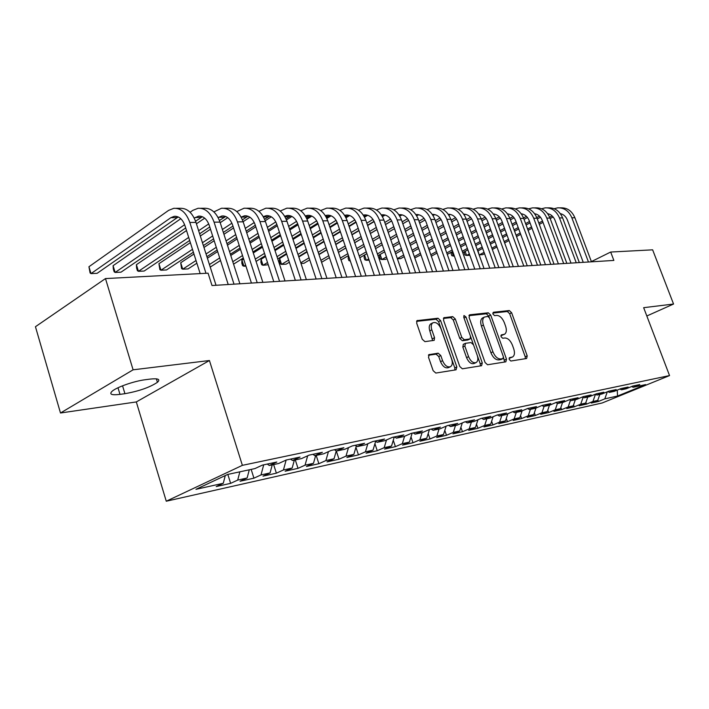 <?xml version="1.0" encoding="UTF-8"?>
<svg xmlns="http://www.w3.org/2000/svg" width="709" height="709" viewBox="0 0 709 709"><rect width="100%" height="100%" fill="white"/><g stroke="black" fill="none" stroke-linecap="round" stroke-linejoin="round"><path stroke-width="1.06" d="M509.213 359.472L510.879 361.023L526.627 358.497L527.212 355.856L511.641 312.766L509.31 310.542L493.393 312.261L492.932 314.069L494.607 315.647L496.699 315.416C499.792 315.558 502.326 317.951 504.294 322.586L505.597 326.202C506.838 330.102 506.501 332.778 504.595 334.223L501.263 334.923L501.041 336.695L502.716 338.264L504.799 337.98C507.883 338.051 510.409 340.426 512.385 345.088L513.697 348.731C514.973 352.781 514.61 355.537 512.589 356.973L509.461 357.655L509.213 359.472M429.353 354.411L428.511 357.309L433.146 370.683L435.822 373.058L456.073 369.814L456.844 366.952L440.599 320.592L438.011 318.226L417.034 320.628L416.697 323.233L422.245 339.239L424.921 341.641L434.183 340.347L434.555 337.688L431.816 329.836C430.815 326.574 431.116 324.252 432.738 322.87C435.911 321.691 438.658 323.65 440.989 328.754L451.695 359.339C452.767 362.848 452.386 365.286 450.561 366.65C447.45 367.617 444.791 365.631 442.584 360.704L440.785 355.537L438.144 353.171L428.75 354.704M133.097 369.814L60.487 413.001L136.314 401.932L209.43 360.526L133.097 369.814L105.481 278.575L208.083 273.187L212.009 285.532L613.861 260.425L610.679 252.041L591.377 261.594M209.43 360.526L242.372 465.343L669.544 375.575L602.154 402.987L166.269 501.219L242.372 465.343M646.83 315.984L673.55 304.037L643.657 307.679L669.544 375.575M673.55 304.037L652.635 249.834L610.679 252.041M485.071 362.503L487.544 364.763L505.845 361.829L506.483 359.126L490.708 315.071L488.306 312.802L469.81 314.796L469.092 317.455L485.071 362.503M481.588 365.72L462.348 368.804L459.778 366.491L443.559 320.273L443.887 317.712L452.759 316.631L455.293 318.979L461.798 337.431L464.333 339.744L470.147 338.893L470.492 336.305L463.757 317.269L463.97 315.505L466.017 317.02L482.288 362.937L481.588 365.72M597.882 399.982L598.431 401.462L604.821 398.848L617.539 396.039L645.633 384.597L633.128 387.282L639.793 384.562L632.845 386.042L626.153 388.789L621.43 389.799L628.139 387.052L620.995 388.576L614.26 391.341L609.403 392.387L616.156 389.604L608.801 391.173L602.021 393.974L597.031 395.046L603.829 392.237L596.26 393.849L589.427 396.677L584.296 397.784L591.138 394.948L583.347 396.606L576.47 399.459L571.179 400.603L578.074 397.731L570.054 399.451L563.132 402.331L557.682 403.501L564.621 400.603L556.352 402.366L549.386 405.291L543.768 406.496L550.751 403.563L542.225 405.388L535.215 408.331L529.419 409.58L536.456 406.62L527.656 408.49L520.601 411.477L514.628 412.762L521.709 409.767L512.634 411.699L505.526 414.712L499.366 416.041L506.483 413.01L497.115 415.013L489.972 418.062L483.609 419.427L490.77 416.369L481.092 418.434L473.904 421.509L467.328 422.927L474.534 419.834L464.537 421.961L457.305 425.081L450.507 426.543L457.757 423.415L447.414 425.622L440.147 428.768L433.119 430.283L440.395 427.119L429.698 429.397L422.396 432.587L415.119 434.147L422.44 430.948L411.362 433.314L404.024 436.531L396.491 438.153L403.846 434.918L392.369 437.364L384.996 440.626L377.197 442.301L384.579 439.031L372.686 441.565L365.286 444.862L357.194 446.599L364.612 443.293L352.276 445.926L344.84 449.258L336.447 451.057L343.892 447.716L331.085 450.445L323.632 453.813L314.92 455.692L322.391 452.298L309.089 455.143L301.609 458.555L292.56 460.495L300.049 457.066L286.223 460.017L278.717 463.473L269.314 465.494L276.82 462.029L262.436 465.095L254.921 468.587L227.624 474.454L195.976 489.316L223.291 483.272L225.276 475.553M598.431 401.462L591.315 403.049L597.731 400.417L592.937 401.48L595.489 394.222M585.882 402.42L586.503 404.121L592.937 401.48M586.503 404.121L579.191 405.743L585.643 403.093L580.715 404.183L583.161 397.173M573.537 404.928L574.246 406.851L580.715 404.183M574.246 406.851L566.721 408.526L573.218 405.84L568.157 406.966L570.488 400.222M560.854 407.489L561.643 409.651L568.157 406.966M561.643 409.651L553.906 411.38L560.447 408.668L555.236 409.82L557.442 403.368M547.8 410.112L548.677 412.541L555.236 409.82M548.677 412.541L540.719 414.313L547.304 411.574L541.933 412.762L544.087 406.425M534.373 412.798L535.339 415.509L541.933 412.762M535.339 415.509L527.159 417.335L533.771 414.57L528.249 415.793L530.403 409.368M520.539 415.554L521.62 418.567L528.249 415.793M521.62 418.567L513.183 420.446L519.839 417.654L514.158 418.913L516.32 412.399M506.297 418.381L507.484 421.713L514.158 418.913M507.484 421.713L498.799 423.645L505.49 420.827L499.632 422.13L501.804 415.518M491.629 421.279L492.923 424.957L499.632 422.13M492.923 424.957L483.972 426.942L490.708 424.106L484.664 425.435L486.844 418.735M476.501 424.248L477.919 428.298L484.664 425.435M477.919 428.298L468.693 430.345L475.455 427.474L469.225 428.856L471.405 422.05M460.894 427.297L462.445 431.737L469.225 428.856M462.445 431.737L452.927 433.855L459.733 430.957L453.299 432.384L455.488 425.471M444.8 430.416L446.484 435.291L453.299 432.384M446.484 435.291L436.664 437.48L443.497 434.546L436.859 436.017L439.048 429.007M428.174 433.624L430.008 438.96L436.859 436.017M430.008 438.96L419.87 441.22L426.738 438.259L419.879 439.775L422.077 432.65M411.007 436.904L412.993 442.753L419.879 439.775M412.993 442.753L402.517 445.084L409.421 442.088L402.34 443.657L404.573 436.292M393.265 440.271L395.418 446.661L402.34 443.657M395.418 446.661L384.588 449.072L391.528 446.05L384.198 447.671L386.502 439.961M374.919 443.728L377.25 450.711L384.198 447.671M377.25 450.711L366.057 453.202L373.014 450.144L365.436 451.819L367.811 443.737M355.936 447.273L358.462 454.894L365.436 451.819M358.462 454.894L346.869 457.473L353.862 454.38L346.01 456.117L348.465 447.627M336.296 450.959L339.017 459.219L346.01 456.117M339.017 459.219L327.017 461.896L334.028 458.767L325.892 460.575L328.435 451.642M316.179 455.417L318.873 463.704L325.892 460.575M318.873 463.704L306.448 466.469L313.475 463.323L305.047 465.184L307.671 455.79M295.29 459.911L298.01 468.348L305.047 465.184M298.01 468.348L285.124 471.219L292.17 468.029L283.432 469.97L286.135 460.061M273.63 464.563L276.377 473.169L283.432 469.97M276.377 473.169L263.012 476.147L270.076 472.921L261.001 474.933L263.704 464.829M251.163 469.393L253.928 478.167L261.001 474.933M253.928 478.167L240.05 481.251L247.122 477.999L237.701 480.09L239.864 471.822M227.837 474.41L230.629 483.352L237.701 480.09M230.629 483.352L216.21 486.56L223.291 483.272M269.314 465.494L267.266 464.067M292.56 460.495L290.522 459.104M247.122 477.999L249.293 469.792M314.92 455.692L312.891 454.327M270.076 472.921L272.247 464.865M336.447 451.057L334.435 449.728M292.17 468.029L294.359 460.106M357.194 446.599L355.191 445.305M313.475 463.323L315.665 455.524M377.197 442.301L375.203 441.033M334.028 458.767L336.27 450.942M396.491 438.153L394.514 436.912M353.862 454.38L356.299 446.023M415.119 434.147L413.152 432.933M373.014 450.144L375.637 441.308M433.119 430.283L431.161 429.087M391.528 446.05L394.257 436.966M450.507 426.543L448.567 425.373M409.421 442.088L412.159 433.146M467.328 422.927L465.405 421.784M426.738 438.259L429.45 429.503M483.609 419.427L481.695 418.301M443.497 434.546L446.129 426.171M499.366 416.041L497.461 414.942M459.733 430.957L462.286 422.936M514.628 412.762L512.74 411.681M475.455 427.474L477.937 419.781M529.419 409.58L527.567 408.535M490.708 424.106L493.109 416.715M543.768 406.496L541.968 405.495M505.49 420.827L507.83 413.737M557.682 403.501L555.936 402.544M519.839 417.654L522.116 410.83M571.179 400.603L569.495 399.681M533.771 414.57L535.986 408.012M584.296 397.784L582.656 396.898M547.304 411.574L549.448 405.256M597.031 395.046L595.436 394.195M560.447 408.668L562.583 402.446M609.403 392.387L607.861 391.563M573.218 405.84L575.354 399.708M621.43 389.799L619.932 389.011M585.643 403.093L587.761 397.04M633.128 387.282L631.675 386.52M597.731 400.417L599.841 394.443M105.481 278.575L35.45 326.716L60.487 413.001M136.314 401.932L166.269 501.219M617.539 396.039L617.247 390.11M604.821 398.848L607.329 391.785M145.194 379.74C134.497 381.017 116.932 387.087 112.252 391.12C108.876 394.301 111.455 395.383 119.989 394.372L124.926 393.69C138.911 391.182 149.75 387.389 157.425 382.311C160.633 379.306 158.213 378.234 150.148 379.093L145.194 379.74M509.071 358.284L512.288 357.114M504.179 334.426L500.891 335.614M525.36 358.701L525.218 356.769L509.674 313.724L507.343 311.508L492.773 313.086M489.183 317.322L488.731 316.046L486.321 313.786L468.924 315.673M504.604 362.033L503.541 357.442M502.929 358.639L503.381 356.742L489.52 317.986L487.827 316.4L484.371 317.083C482.519 318.571 482.2 321.239 483.414 325.085L492.932 351.806C494.962 356.583 497.55 358.976 500.714 358.984L502.929 358.639L501.228 359.428M482.944 317.783L482.386 318.057C480.534 319.555 480.206 322.214 481.42 326.06L483.414 325.085M500.917 359.569L498.693 359.915C495.538 359.906 492.941 357.513 490.92 352.745L481.42 326.06M443.409 318.438L450.756 317.641L452.759 316.631M469.97 338.982L467.754 340.001L462.312 340.728L459.778 338.415L453.29 319.981L450.756 317.641M470.519 336.385L473.497 344.778M477.299 355.519L480.259 363.885L482.288 362.937M468.587 356.68C470.714 361.439 473.257 363.389 476.2 362.529C477.972 361.236 478.318 358.851 477.254 355.386L473.523 344.858L471.015 342.553L465.583 343.298L464.838 346.054L468.587 356.68L466.557 357.637C468.684 362.388 471.219 364.337 474.17 363.478L475.845 362.689M463.358 344.317L462.817 347.029L464.838 346.054M466.557 357.637L462.817 347.029M480.365 365.915L480.259 363.885M450.126 366.854L448.513 367.617C445.394 368.583 442.735 366.606 440.528 361.679L438.738 356.521L436.106 354.163L428.413 355.253M431.409 323.543L430.717 323.898C429.096 325.271 428.794 327.593 429.796 330.855L431.816 329.836M432.641 340.648L429.796 330.855M454.886 370.001L454.797 367.909L438.587 321.611L436 319.245L416.564 321.354M559.986 207.843L560.73 207.843C567.209 207.604 571.924 210.91 574.893 217.752L591.466 261.825M554.172 208.712L557.664 207.843C564.151 207.613 568.884 210.928 571.853 217.787L588.461 262.011M583.25 262.339L567.43 220.127C565.977 216.537 563.593 214.357 560.305 213.604M552.125 215.899L549.661 217.211M542.509 221.04L538.805 223.025M531.52 226.933L527.602 229.034M520.193 232.995L516.055 235.211M508.521 239.243L504.143 241.592M496.486 245.695L491.86 248.177M484.07 252.351L479.452 254.815L482.616 254.664L484.531 253.645M553.135 216.963L550.175 218.549M543.005 222.378L539.301 224.363M532.016 228.263L528.09 230.354M520.681 234.316L516.533 236.531M509 240.555L504.622 242.903M496.956 246.998L492.33 249.471M478.034 250.871L479.089 254.726M547.543 207.861L548.349 207.861C554.872 207.622 559.623 210.963 562.618 217.902L579.333 262.578M541.587 208.783L545.203 207.861C551.735 207.622 556.494 210.981 559.49 217.938L576.249 262.773M571.002 263.101L555.041 220.304C553.525 216.573 551.053 214.348 547.632 213.648M539.469 216.112L536.766 217.566M529.508 221.483L525.599 223.592M518.208 227.58L514.078 229.813M506.563 233.873L502.194 236.23M494.545 240.351L489.928 242.85M482.155 247.042L477.272 249.674M469.358 253.946L466.593 255.444L469.837 255.284M540.488 217.229L537.298 218.948M530.022 222.865L526.105 224.975M518.713 228.954L514.574 231.187M507.059 235.237L502.69 237.586M495.042 241.707L490.415 244.197M482.643 248.389L477.751 251.021M465.131 251.358L466.593 255.444L464.98 255.01L464.262 253.016L464.546 251.677M534.754 207.87L535.632 207.87C542.19 207.631 546.976 211.025 549.998 218.053L566.863 263.358M528.657 208.854L532.397 207.879C538.964 207.631 543.768 211.043 546.79 218.097L563.69 263.562M558.408 263.89L542.305 220.499C540.728 216.608 538.166 214.348 534.613 213.71M526.45 216.342L523.508 217.938M516.143 221.944L512.013 224.195M504.516 228.271L500.155 230.647M492.533 234.794L487.925 237.302M480.161 241.521L475.296 244.171M467.391 248.469L462.25 251.27M454.203 255.639L453.397 256.082L454.345 256.029M527.487 217.503L524.048 219.373M516.666 223.379L512.536 225.622M505.038 229.689L500.678 232.065M493.047 236.203L488.43 238.711M480.667 242.921L475.792 245.571M467.896 249.86L462.747 252.652M451.899 251.846L453.397 256.082L451.793 255.639L451.075 253.618L451.376 252.138M521.602 207.888L522.56 207.888C529.162 207.64 533.983 211.087 537.023 218.212L554.039 264.165M515.363 208.933L519.236 207.897C525.848 207.648 530.678 211.096 533.726 218.257L550.778 264.368M545.46 264.696L529.215 220.685C527.576 216.644 524.908 214.34 521.23 213.781M521.957 213.896L521.407 214.029M513.068 216.573L509.868 218.337M502.389 222.431L498.037 224.824M490.433 228.998L485.833 231.515M478.088 235.76L473.231 238.428M465.352 242.753L460.212 245.571M452.191 249.967L446.759 252.945M514.114 217.796L510.418 219.817M502.929 223.92L498.578 226.304M490.965 230.469L486.365 232.986M478.619 237.223L473.754 239.89M465.866 244.206L460.726 247.016M452.705 251.411L447.273 254.38M508.078 207.905L509.115 207.905C515.753 207.657 520.61 211.149 523.676 218.381L540.843 264.989M501.688 209.022L505.694 207.905C512.35 207.657 517.207 211.158 520.282 218.425L537.484 265.193M532.14 265.529L515.753 220.889C514.043 216.679 511.278 214.331 507.458 213.852L507.564 213.861M508.486 214.003L507.715 214.215M499.304 216.83L495.83 218.753M488.235 222.945L483.644 225.489M475.925 229.76L471.077 232.446M463.216 236.788L458.085 239.624M450.082 244.056L444.667 247.051M436.514 251.562L430.797 254.726M500.35 218.106L496.389 220.295M488.793 224.487L484.203 227.022M476.475 231.285L471.618 233.961M463.757 238.304L458.626 241.14M450.623 245.553L445.199 248.549M437.045 253.051L431.32 256.206M494.164 207.923L495.29 207.923C501.972 207.666 506.855 211.211 509.948 218.549L527.266 265.831M487.615 209.111L491.771 207.923C498.462 207.675 503.355 211.229 506.456 218.594L523.809 266.052M518.43 266.389L501.901 221.093C500.12 216.706 497.248 214.322 493.296 213.941M494.616 214.118L493.624 214.41M485.133 217.096L481.367 219.196M473.665 223.495L468.826 226.189M460.983 230.567L455.869 233.421M447.884 237.878L442.487 240.892M434.351 245.429L428.644 248.62M420.357 253.246L414.322 256.614M414.792 257.943L420.898 254.788M486.188 218.434L481.952 220.791M474.241 225.081L469.393 227.784M461.55 232.153L456.436 234.998M448.442 239.447L443.036 242.46M434.901 246.989L429.184 250.171M479.337 214.074L478.788 214.038M479.851 207.941L481.056 207.941C487.774 207.684 492.693 211.273 495.821 218.718L513.289 266.708M473.133 209.208L477.441 207.941C484.167 207.684 489.095 211.291 492.223 218.762L509.727 266.93M504.312 267.266L487.641 221.305C485.78 216.732 482.802 214.313 478.717 214.038M480.347 214.233L479.124 214.623M470.537 217.371L466.478 219.657M458.652 224.062L453.556 226.942M445.589 231.426L440.2 234.457M432.091 239.03L426.393 242.239M418.133 246.892L412.106 250.286M403.687 255.027L397.324 258.608M397.386 258.785L400.674 258.625L404.245 256.623M471.6 218.78L467.071 221.323M459.246 225.719L454.141 228.59M446.174 233.066L440.785 236.097M432.667 240.652L426.969 243.861M418.691 248.504L412.673 251.89M465.104 207.959L466.407 207.959C473.169 207.693 478.114 211.344 481.26 218.904L498.888 267.612M458.218 209.315L462.676 207.959C469.447 207.702 474.401 211.362 477.556 218.948L495.219 267.834M489.768 268.179L472.956 221.518C471.015 216.768 467.931 214.304 463.695 214.145M465.653 214.357L464.191 214.862M455.506 217.672L451.128 220.153M443.187 224.673L437.816 227.731M429.725 232.33L424.044 235.565M415.802 240.245L409.793 243.666M401.391 248.442L395.046 252.049M386.476 256.924L381.867 259.538L385.687 259.352L387.052 258.581M456.578 219.143L451.748 221.882M443.799 226.393L438.419 229.441M430.328 234.032L424.638 237.258M416.387 241.937L410.378 245.349M401.976 250.117L395.622 253.716M380.121 254.46L381.867 259.538L380.352 259.06L379.607 256.897L379.944 254.558M449.914 207.976L451.323 207.976C458.111 207.71 463.092 211.415 466.274 219.081L484.052 268.534M442.85 209.43L447.476 207.976C454.283 207.71 459.272 211.433 462.454 219.134L480.277 268.773M474.791 269.11L457.819 221.749C455.807 216.786 452.608 214.295 448.23 214.269M450.525 214.481L448.806 215.128M440.014 217.982L435.308 220.685M427.243 225.32L421.58 228.573M413.356 233.288L407.365 236.735M398.99 241.547L392.653 245.181M384.11 250.082L377.418 253.928M368.707 258.936L366.34 260.292L369.123 260.159M441.087 219.533L435.946 222.475M427.873 227.102L422.201 230.345M413.976 235.06L407.985 238.499M399.601 243.293L393.265 246.927M384.712 251.828L378.012 255.665M364.532 255.01L366.34 260.292L364.843 259.804L364.089 257.615L364.426 255.072M434.262 207.994L435.769 207.994C442.602 207.728 447.618 211.486 450.818 219.276L468.755 269.491M427.004 209.554L431.808 207.994C438.649 207.728 443.674 211.504 446.883 219.32L464.856 269.73M459.343 270.076L442.23 221.979C440.121 216.812 436.806 214.286 432.286 214.402M434.927 214.605L432.951 215.412M424.044 218.319L418.992 221.243M410.795 226.003L404.821 229.468M396.473 234.316L390.154 237.976M381.637 242.921L374.964 246.794M366.269 251.837L359.206 255.931M425.125 219.941L419.648 223.105M411.45 227.855L405.468 231.311M397.111 236.15L390.792 239.81M382.266 244.747L375.584 248.611M366.89 253.645L359.826 257.73M350.335 261.054L348.89 260.566L348.137 258.342L348.465 255.586L341.02 259.937M418.115 208.012L419.737 208.012C426.605 207.737 431.657 211.557 434.883 219.471L452.98 270.475M410.671 209.687L415.651 208.021C422.529 207.746 427.58 211.574 430.815 219.515L448.957 270.732M443.417 271.077L426.144 222.209C423.982 216.892 420.605 214.34 415.988 214.543L415.846 214.561M418.851 214.747L416.6 215.731M407.56 218.664L402.154 221.837M393.823 226.72L387.531 230.416M379.04 235.397L372.376 239.305M363.717 244.383L356.671 248.513M347.835 253.698L340.382 258.067M408.65 220.384L402.836 223.778M394.496 228.653L388.195 232.339M379.696 237.311L373.04 241.211M364.364 246.28L357.318 250.401M338.459 252.395L345.895 247.99M354.713 242.779L361.741 238.623M370.382 233.509L377.028 229.583M385.501 224.567L391.678 220.916M399.77 216.13L401.303 215.226M401.471 208.038L403.208 208.029C410.112 207.755 415.182 211.637 418.443 219.666L436.7 271.494M393.823 209.829L398.99 208.038C405.902 207.755 410.99 211.654 414.251 219.719L432.552 271.751M426.978 272.105L409.554 222.458C407.374 217.06 403.97 214.455 399.335 214.659L398.892 214.73M402.269 214.889L399.734 216.068M390.553 219.046L384.774 222.475M376.302 227.492L369.673 231.435M361.032 236.558L354.013 240.723M345.203 245.943L337.768 250.357M328.772 255.692L320.911 260.354M391.643 220.853L385.474 224.496M377.002 229.512L370.355 233.438M361.714 238.552L354.686 242.708M345.868 247.92L338.441 252.315M329.437 257.642L321.567 262.295M318.979 254.593L326.822 249.905M335.8 244.534L343.209 240.103M352.001 234.847L359.011 230.655M367.625 225.497L374.184 221.58M382.435 216.644L385.093 215.049M384.287 208.056L386.148 208.056C393.078 207.772 398.192 211.716 401.471 219.879L419.896 272.54M376.417 209.988L381.796 208.056C388.736 207.772 393.858 211.734 397.146 219.932L415.607 272.814M410.006 273.16L392.432 222.715C390.234 217.22 386.804 214.579 382.151 214.792L381.389 214.916M385.155 215.031L382.311 216.422M372.996 219.444L366.819 223.149M358.205 228.316L351.212 232.517M342.429 237.79L335.02 242.23M326.051 247.618L318.217 252.315M309.062 257.81L300.767 262.791M300.988 263.456L303.957 263.314L309.736 259.849M374.077 221.35L367.546 225.258M358.931 230.416L351.921 234.608M343.129 239.872L335.72 244.304M326.752 249.674L318.908 254.363M298.826 256.959L307.103 251.952M316.241 246.422L324.057 241.689M333 236.274L340.391 231.799M349.156 226.499L356.104 222.289M364.515 217.193L367.714 215.261M366.535 208.074L368.529 208.074C375.495 207.79 380.636 211.796 383.95 220.091L402.535 273.63M358.444 210.165L364.045 208.083C371.011 207.79 376.16 211.814 379.475 220.144L398.103 273.904M392.467 274.259L374.742 222.972C372.526 217.397 369.088 214.712 364.408 214.924L363.309 215.128M367.484 215.181L364.311 216.812M354.846 219.87L348.261 223.876M339.505 229.193L332.122 233.678M323.189 239.11L315.381 243.852M306.253 249.4L297.984 254.425M288.652 260.088L281.57 264.395L286.117 264.173L289.352 262.215M355.936 221.882L349.014 226.082M340.249 231.382L332.867 235.858M323.916 241.273L316.099 246.014M306.962 251.544L298.693 256.561M279.621 258.475L281.57 264.395L280.206 263.854L279.435 261.497L279.621 258.475L286.684 254.141M295.99 248.442L304.241 243.382M313.343 237.807L321.133 233.031M330.057 227.562L337.404 223.06M345.992 217.796L349.723 215.509M348.208 208.1L350.343 208.1C357.336 207.808 362.503 211.876 365.835 220.313L384.588 274.746M339.877 210.351L345.7 208.1C352.701 207.808 357.877 211.902 361.218 220.375L380.006 275.039M374.352 275.393L356.467 223.246C354.234 217.574 350.769 214.845 346.072 215.057L344.636 215.368M349.227 215.341L345.708 217.22M336.093 220.331L329.065 224.647M320.158 230.133L312.377 234.918M303.284 240.519L295.041 245.589M285.745 251.314L277.024 256.676M267.523 262.525L263.03 265.29L268.241 264.741M337.174 222.458L329.845 226.951M320.929 232.419L313.148 237.196M304.037 242.788L295.795 247.84M286.489 253.547L277.751 258.909M261.063 259.281L263.03 265.29L261.71 264.741L260.921 262.348L261.063 259.281L265.547 256.498M275.021 250.614L283.733 245.208M293.003 239.456L301.219 234.351M310.294 228.715L318.057 223.893M326.84 218.443L331.112 215.793M329.26 208.118L331.537 208.118C338.565 207.826 343.759 211.964 347.118 220.543L366.03 275.907M320.663 210.555L326.734 208.127C333.771 207.826 338.973 211.982 342.341 220.605L361.298 276.209M355.608 276.563L337.573 223.521C335.322 217.752 331.839 214.978 327.124 215.199L325.325 215.633M330.367 215.509L326.468 217.663M316.684 220.818L309.213 225.48M300.146 231.134L291.94 236.257M282.678 242.035L273.984 247.459M264.519 253.361L255.302 259.104M245.615 265.148L243.905 266.212L245.934 266.114M317.765 223.078L310.019 227.89M300.944 233.527L292.728 238.641M283.458 244.401L274.755 249.807M265.281 255.701L256.064 261.435M241.929 260.106L243.905 266.212L242.62 265.653L241.831 263.216L241.929 260.106L243.639 259.033M253.299 252.953L262.49 247.166M271.937 241.228L280.604 235.769M289.839 229.955L298.028 224.797M307.006 219.152L311.863 216.094M309.656 208.145L312.093 208.145C319.147 207.843 324.368 212.053 327.753 220.783L346.834 277.113M300.793 210.777L307.13 208.145C314.184 207.843 319.413 212.08 322.808 220.845L341.933 277.414M336.217 277.768L318.031 223.814C315.762 217.947 312.261 215.119 307.529 215.341L305.357 215.935M310.852 215.687L306.554 218.142M296.601 221.35L288.652 226.375M279.426 232.215L270.767 237.692M261.337 243.657L252.156 249.462M242.513 255.568L232.782 261.718M297.674 223.743L289.494 228.901M280.259 234.723L271.591 240.183M262.153 246.138L252.962 251.925M243.311 258.014L233.571 264.156M230.771 255.479L240.475 249.284M250.1 243.143L259.255 237.293M268.658 231.294L277.299 225.772M286.471 219.923L291.931 216.431M289.369 208.171L291.975 208.171C299.047 207.861 304.294 212.151 307.715 221.031L326.955 278.353M280.215 211.016L286.835 208.171C293.916 207.861 299.171 212.168 302.592 221.093L321.877 278.672M316.143 279.027L297.798 224.106C295.511 218.142 292.002 215.27 287.251 215.492L284.69 216.272M290.663 215.873L285.94 218.664M275.81 221.917L267.364 227.341M257.97 233.367L248.824 239.243M239.217 245.411L229.53 251.633M219.693 257.943L209.412 264.546M276.864 224.461L268.232 229.982M258.829 236L249.683 241.849M240.059 248.008L230.363 254.212M220.517 260.504L210.227 267.089M207.4 258.209L217.654 251.562M227.456 245.208L237.125 238.942M246.705 232.738L255.825 226.827M265.184 220.765L271.299 216.803M268.374 208.198L271.148 208.189C278.247 207.879 283.511 212.239 286.959 221.279L306.368 279.638M258.9 211.282L265.822 208.198C272.93 207.888 278.203 212.266 281.659 221.35L301.103 279.966M295.352 280.33L276.847 224.416C274.551 218.345 271.015 215.421 266.256 215.642L263.287 216.653M269.766 216.059L264.572 219.223M254.256 222.529L245.287 228.378M235.725 234.617L226.074 240.909M216.28 247.299L206.044 253.973M196.021 260.513L182.727 269.172L188.062 268.915L196.872 263.199M255.302 225.24L246.191 231.161M236.62 237.382L226.96 243.657M217.158 250.02L206.904 256.676M180.715 262.764L182.727 269.172L181.575 268.578L180.715 262.764L193.965 254.035M203.97 247.45L214.18 240.732M223.938 234.298L233.562 227.97M243.107 221.687L249.905 217.211M246.608 208.224L249.577 208.216C256.685 207.897 261.984 212.345 265.45 221.545L285.018 280.968M236.806 211.583L244.056 208.224C251.181 207.905 256.472 212.363 259.955 221.616L279.559 281.313M273.789 281.677L255.143 224.744C252.821 218.549 249.276 215.571 244.499 215.802L241.113 217.096L246.626 217.051L242.416 219.825M248.115 216.263L246.626 217.051M231.914 223.193L222.396 229.503M212.647 235.964L202.455 242.717M192.476 249.338L160.961 270.226L166.473 269.961L193.38 252.2M232.951 226.074L223.335 232.428M213.577 238.862L203.377 245.598M158.931 263.704L160.961 270.226L159.862 269.615L158.931 263.704L190.367 242.664M200.319 236.008L210.476 229.202M220.198 222.697L227.722 217.654M224.044 208.251L227.208 208.242C234.342 207.923 239.651 212.443 243.152 221.82L262.879 282.359M213.888 211.902L221.492 208.251C228.626 207.923 233.943 212.47 237.444 221.89L257.216 282.705M251.429 283.068L232.632 225.072C230.292 218.771 226.729 215.74 221.952 215.97L218.115 217.583M225.666 216.475L219.435 220.481M208.721 223.92L198.635 230.726M188.7 237.426L138.441 271.317L144.149 271.042L189.666 240.475M209.767 226.977L199.61 233.793M136.403 264.687L138.441 271.317L137.404 270.696L136.589 268.046L136.403 264.687L186.52 230.54M196.428 223.796L204.706 218.159M200.638 208.278L204.015 208.269C211.158 207.941 216.484 212.549 220.012 222.103L239.899 283.795M190.092 212.257L192.875 210.325L198.077 208.278C205.22 207.95 210.555 212.576 214.083 222.174L234.014 284.158M228.218 284.522L209.27 225.418C206.913 219.001 203.341 215.908 198.555 216.148L194.239 218.115M202.375 216.706L195.569 221.208M184.641 224.709L115.142 272.451L121.044 272.159L185.696 227.952M113.085 265.698L115.142 272.451L114.167 271.804L113.343 269.119L113.085 265.698L180.804 218.709M176.337 208.304L179.935 208.304C187.087 207.967 192.431 212.665 195.976 222.396L216.032 285.284M200.168 273.603L185.005 225.781C182.638 219.232 179.058 216.077 174.263 216.325L170.869 217.681L91.009 273.612L88.944 266.744L168.574 210.396L173.776 208.313C180.919 207.967 186.272 212.691 189.826 222.475L205.982 273.293M178.207 216.945L97.124 273.319L91.009 273.612L90.096 272.956L88.944 266.744M509.709 358.187L511.721 357.265M501.582 335.517L503.576 334.568M507.343 311.508L509.31 310.542M509.674 313.724L511.641 312.766M525.218 356.769L527.212 355.856M469.225 315.088L469.81 314.796M486.321 313.786L488.306 312.802M488.731 316.046L490.708 315.071M504.471 360.048L506.483 359.126M490.92 352.745L492.932 351.806M498.693 359.915L500.714 358.984M443.719 317.862L444.348 317.543M453.29 319.981L455.293 318.979M459.778 338.415L461.798 337.431M462.312 340.728L464.333 339.744M467.754 340.001L469.775 339.026M464.023 318.013L466.017 317.02M436.106 354.163L438.144 353.171M438.738 356.521L440.785 355.537M440.528 361.679L442.584 360.704M432.525 338.698L434.555 337.688M416.865 320.778L417.557 320.424M436 319.245L438.011 318.226M438.587 321.611L440.599 320.592M454.797 367.909L456.844 366.952M118.004 387.761L119.989 394.372M122.56 385.811L124.926 393.69M574.893 217.752L571.853 217.787M562.618 217.902L559.49 217.938M549.998 218.053L546.79 218.097M537.023 218.212L533.726 218.257M523.676 218.381L520.282 218.425M509.948 218.549L506.456 218.594M495.821 218.718L492.223 218.762M481.26 218.904L477.556 218.948M466.274 219.081L462.454 219.134M450.818 219.276L446.883 219.32M434.883 219.471L430.815 219.515M418.443 219.666L414.251 219.719M400.248 215.758L399.557 215.766M401.471 219.879L397.146 219.932M383.188 215.899L382.018 215.908M383.95 220.091L379.475 220.144M365.569 216.05L363.894 216.059M365.835 220.313L361.218 220.375M347.375 216.201L345.159 216.218M347.118 220.543L342.341 220.605M328.568 216.36L325.777 216.387M327.753 220.783L322.808 220.845M309.133 216.52L305.721 216.555M307.715 221.031L302.592 221.093M289.015 216.688L284.956 216.724M286.959 221.279L281.659 221.35M268.197 216.865L263.438 216.91M265.45 221.545L259.955 221.616M243.152 221.82L237.444 221.89M224.274 217.238L218.558 217.282M220.012 222.103L214.083 222.174M201.09 217.433L195.161 217.477M195.976 222.396L189.826 222.475M177.028 217.636L170.869 217.681M501.121 359.498L503.062 358.603M482.386 318.057L484.371 317.083M463.181 344.406L465.201 343.431M430.717 323.898L432.738 322.87M156.361 378.836L157.425 382.311M464.59 214.18L463.73 214.189M449.409 214.295L448.256 214.304M433.757 214.41L432.295 214.419M417.619 214.526L415.988 214.543M400.975 214.65L399.335 214.659M383.799 214.774L382.151 214.792M366.066 214.907L364.408 214.924M347.738 215.04L346.072 215.057M328.799 215.181L327.124 215.199M309.204 215.332L307.529 215.341M288.935 215.474L287.251 215.492M267.94 215.633L266.256 215.642M246.191 215.793L244.499 215.802M223.645 215.961L221.952 215.97M200.248 216.13L198.555 216.148M175.965 216.307L174.263 216.325"/></g></svg>
